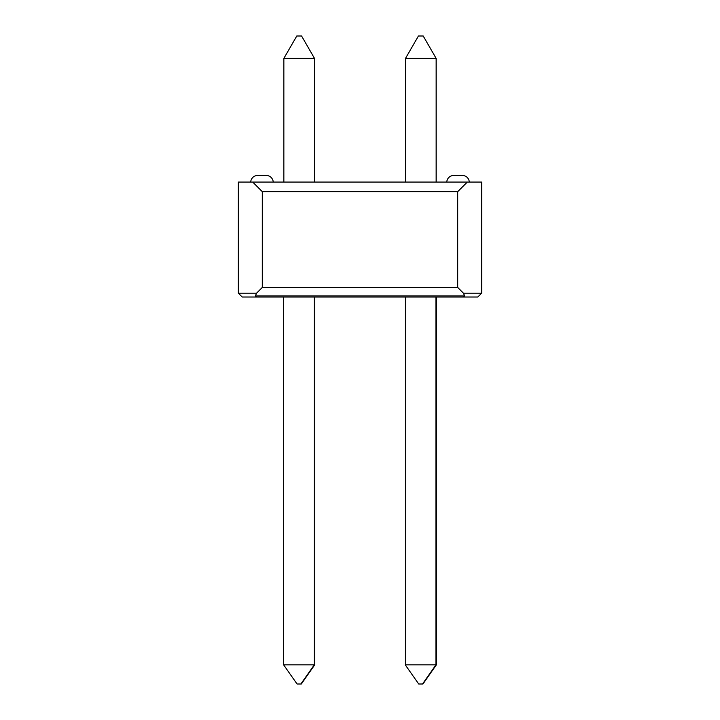 <?xml version="1.0" encoding="UTF-8"?>
<svg xmlns="http://www.w3.org/2000/svg" width="720" height="720" viewBox="0 0 720 720"><rect width="100%" height="100%" fill="white"/><g stroke="black" fill="none" stroke-linecap="round" stroke-linejoin="round"><path stroke-width="1.08" d="M469.314 182.079A7.182 7.182 0 0 0 462.15 175.374L453.924 175.374L462.15 175.374A7.182 7.182 0 0 1 469.314 182.079A7.182 7.182 0 0 0 462.15 175.374L453.924 175.374L462.15 175.374A7.182 7.182 0 0 1 469.314 182.079A7.182 7.182 0 0 0 462.15 175.374L453.924 175.374L462.15 175.374A7.182 7.182 0 0 1 469.314 182.079M256.554 293.184L255.429 295.902L256.554 297.018L242.181 297.018L238.347 293.184L238.347 182.079L481.653 182.079L481.653 293.184L477.819 297.018L242.181 297.018L283.626 297.018L242.181 297.018L283.626 297.018L242.181 297.018L283.626 297.018L242.181 297.018L283.626 297.018L242.181 297.018L283.626 297.018L242.181 297.018L238.347 293.184L256.554 293.184L262.296 287.442L457.704 287.442L457.704 191.655L262.296 191.655L262.296 287.442M314.721 664.839L301.311 684L297.045 684L283.626 664.839L314.721 664.839L314.721 297.018L405.279 297.018L314.28 297.018L405.279 297.018L405.279 664.839L436.374 664.839L436.374 297.018L463.446 297.018L464.571 295.902L463.446 293.184L481.653 293.184L477.819 297.018M273.249 182.079A7.182 7.182 0 0 0 266.076 175.374L257.85 175.374L266.076 175.374A7.182 7.182 0 0 1 273.249 182.079A7.182 7.182 0 0 0 266.076 175.374L257.85 175.374L266.076 175.374A7.182 7.182 0 0 1 273.249 182.079A7.182 7.182 0 0 0 266.076 175.374L257.85 175.374L266.076 175.374A7.182 7.182 0 0 1 273.249 182.079M446.751 182.079A7.182 7.182 0 0 1 453.924 175.374M436.374 664.839L422.955 684L418.689 684L405.279 664.839M250.686 182.079A7.182 7.182 0 0 1 257.85 175.374M256.554 297.018L283.626 297.018L283.626 664.839M457.704 287.442L463.446 293.184M467.28 182.079L457.704 191.655M262.296 191.655L252.72 182.079M314.505 182.079L314.505 58.401L283.851 58.401L283.851 182.079M283.851 58.401L296.784 36L301.572 36L314.505 58.401M436.149 182.079L436.149 58.401L405.495 58.401L405.495 182.079M405.495 58.401L418.428 36L423.216 36L436.149 58.401M300.87 684L314.28 664.839L314.28 297.018M422.514 684L435.933 664.839L435.933 297.018M255.429 295.902L464.571 295.902"/></g></svg>
